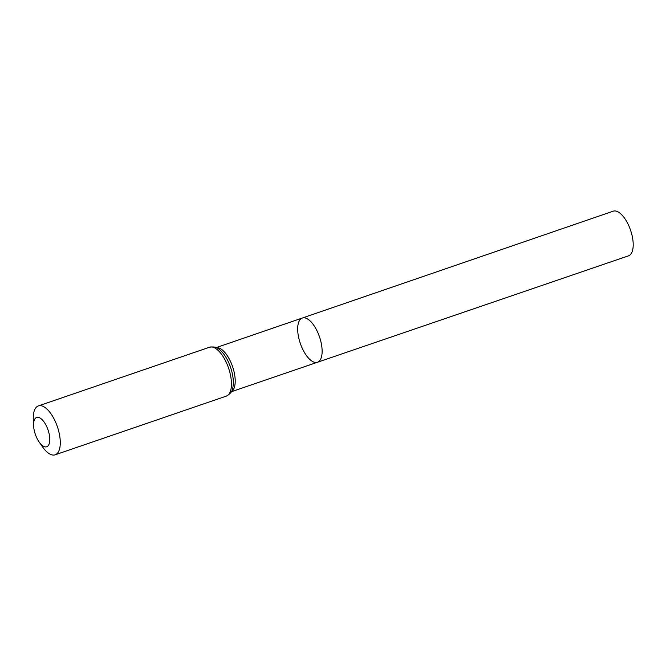 <?xml version="1.0" encoding="UTF-8"?>
<svg xmlns="http://www.w3.org/2000/svg" width="666" height="666" viewBox="0 0 666 666"><rect width="100%" height="100%" fill="white"/><g stroke="black" fill="none" stroke-linecap="round" stroke-linejoin="round"><path stroke-width="1" d="M302.314 318.023A23.385 10.14 71.1 0 1 319.497 336.846A23.385 10.14 71.1 0 1 317.482 362.254A23.385 10.14 71.1 0 1 298.318 335.781A23.385 10.14 71.1 0 1 302.314 318.023A23.385 10.14 71.1 0 1 319.497 336.846A23.385 10.14 71.1 0 1 317.482 362.254L628.521 255.836A23.601 10.231 71.1 0 0 632.567 237.912A23.601 10.231 71.1 0 0 613.211 211.189L216.209 347.61M33.999 429.212A15.509 6.727 71.1 0 1 33.6 425.815A15.509 6.727 71.1 0 1 42.083 419.63A15.509 6.727 71.1 0 1 49.659 441.708A15.509 6.727 71.1 0 1 39.161 442.024A15.509 6.727 71.1 0 1 33.999 429.212M33.6 425.815L33.3 419.888A25.849 11.205 71.1 0 1 38.387 405.91A25.849 11.205 71.1 0 1 57.376 426.723A25.849 11.205 71.1 0 1 55.153 454.811A25.849 11.205 71.1 0 1 42.566 446.894L39.161 442.024M216.342 347.66A23.318 10.115 71.1 0 1 232.584 366.65A23.318 10.115 71.1 0 1 231.41 391.608M209.557 347.219A25.849 11.205 71.1 0 1 228.546 368.032A25.849 11.205 71.1 0 1 226.323 396.12C230.07 394.006 232.101 391.708 232.417 389.227A24.584 10.664 71.1 0 0 230.561 367.341A24.584 10.664 71.1 0 0 218.598 348.917C216.825 347.153 213.811 346.586 209.557 347.219L38.387 405.91M231.343 391.725L317.482 362.254M55.153 454.811L226.323 396.12"/></g></svg>
